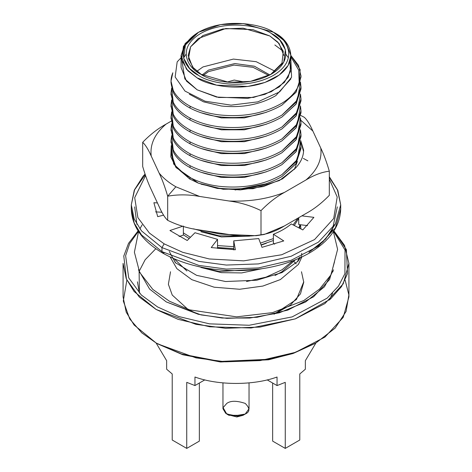 <?xml version="1.0" encoding="UTF-8"?>
<svg xmlns="http://www.w3.org/2000/svg" width="472" height="472" viewBox="0 0 472 472"><rect width="100%" height="100%" fill="white"/><g stroke="black" fill="none" stroke-linecap="round" stroke-linejoin="round"><path stroke-width="0.71" d="M171.017 152.586L175.92 166.946L189.797 179.03L175.897 166.917L171.017 152.586M190.051 179.177L190.051 177.584C181.696 173 176.091 167.725 173.23 161.76L171.017 152.527L171.141 150.32L173.23 161.76C176.091 167.725 181.696 173 190.051 177.584C198.629 182.044 208.335 184.947 219.179 186.304C243.08 188.818 264.001 184.918 281.949 174.61L297.419 159.489L300.463 141.588L300.983 146.574L295.909 161.896L281.949 174.61C264.001 184.918 243.08 188.818 219.179 186.304C208.335 184.947 198.629 182.044 190.051 177.584L190.051 179.177M274.84 44.976L283.271 51.253M289.95 61.449L290.439 71.591L284.386 82.405L271.282 91.704L253.458 97.462L218.666 97.486L197.16 89.822L184.847 78.942L182.05 61.449M181.201 57.643L177.177 61.867L175.147 76.995L185 91.09L204.99 101.185L231.056 105.144L257.812 101.858L279.625 91.904L291.578 77.237L290.923 60.971L291.578 77.237L279.625 91.904L257.812 101.858L231.056 105.144L204.99 101.185L185 91.09L175.147 76.995L177.177 61.867M171.041 82.069L173.23 92.264C176.091 98.229 181.696 103.504 190.051 108.088L190.051 106.17C181.696 101.58 176.091 96.306 173.23 90.341L171.017 81.107L172.823 72.782C170.298 78.836 170.427 84.689 173.23 90.341C176.091 96.306 181.696 101.58 190.051 106.17L190.051 108.088C181.696 103.504 176.091 98.229 173.23 92.264L171.041 82.069M171.041 93.975L173.23 104.165C176.091 110.129 181.696 115.404 190.051 119.994L190.051 118.071C181.696 113.486 176.091 108.206 173.23 102.241L171.017 93.013L171.655 88.028L173.23 102.241C176.091 108.206 181.696 113.486 190.051 118.071L190.051 119.994C181.696 115.404 176.091 110.129 173.23 104.165L171.041 93.975M171.041 105.875L173.23 116.071C176.091 122.036 181.696 127.31 190.051 131.894L190.051 129.971C181.696 125.387 176.091 120.112 173.23 114.147L171.017 104.914L171.655 99.928L173.23 114.147C176.091 120.112 181.696 125.387 190.051 129.971L190.051 131.894C181.696 127.31 176.091 122.036 173.23 116.071L171.041 105.875M171.041 117.782L173.23 127.971C176.091 133.936 181.696 139.21 190.051 143.801L190.051 141.877C181.696 137.287 176.091 132.012 173.23 126.048L171.017 116.82L171.655 111.835L173.23 126.048C176.091 132.012 181.696 137.287 190.051 141.877L190.051 143.801C181.696 139.21 176.091 133.936 173.23 127.971L171.041 117.782M171.041 129.682L173.23 139.877C176.091 145.842 181.696 151.117 190.051 155.701L190.051 153.778C181.696 149.193 176.091 143.919 173.23 137.954L171.017 128.72L171.655 123.735L173.23 137.954C176.091 143.919 181.696 149.193 190.051 153.778L190.051 155.701C181.696 151.117 176.091 145.842 173.23 139.877L171.041 129.682M171.041 141.582L173.23 151.778C176.091 157.742 181.696 163.017 190.051 167.607L190.051 165.684C181.696 161.094 176.091 155.819 173.23 149.854L171.017 140.621L171.655 135.641L173.23 149.854C176.091 155.819 181.696 161.094 190.051 165.684L190.051 167.607C181.696 163.017 176.091 157.742 173.23 151.778L171.041 141.582M172.935 258.278L175.832 263.146L172.935 258.278M186.894 270.993L174.239 258.845L186.894 270.993M183.372 234.814L189.178 238.549L183.372 234.814M190.051 237.676L190.051 237.097L183.372 232.891L190.422 237.298L190.051 237.097L190.051 237.676M199.343 383.034L199.343 441.119L186.741 448.4L186.741 382.349L194.954 385.565L194.954 377.016C218.318 385.571 253.682 385.571 277.046 377.016C253.682 385.571 218.318 385.571 194.954 377.016L194.954 385.565L204.813 379.877L194.954 385.565L186.741 382.349L186.741 448.4L172.221 440.016L186.741 448.4L199.343 441.119L199.343 383.034M199.591 229.964C188.511 228.531 177.873 225.321 167.684 220.335L167.684 196.193C177.932 194.364 188.57 194.446 199.591 196.435L175.861 186.782L167.684 196.193C164.952 186.9 162.102 179.201 159.135 173.077C163.353 178.198 168.923 182.764 175.861 186.782L199.591 196.435L229.097 201.001C249.222 201.821 267.642 198.972 284.362 192.452L305.962 179.98C317.255 170.327 322.193 159.695 320.771 148.072L312.865 131.039L300.859 120.295L312.865 131.039L320.771 148.072C322.193 159.695 317.255 170.327 305.962 179.98L284.362 192.452C276.344 196.789 268.556 202.848 261.004 210.63L261.004 234.773C268.474 233.864 276.256 230.938 284.362 225.982L305.962 213.509L284.362 225.982L264.285 234.448L261.004 234.773L261.004 210.63C250.815 205.644 240.183 202.435 229.097 201.001L199.591 196.435C188.57 194.446 177.932 194.364 167.684 196.193L175.861 186.782C168.923 182.764 163.353 178.198 159.135 173.077L151.229 156.043L159.135 173.077C162.102 179.201 164.952 186.9 167.684 196.193L167.684 220.335C177.873 225.321 188.511 228.531 199.591 229.964L229.097 234.531L199.591 229.964M300.499 141.765L301.401 143.618L303.567 151.553L301.401 143.618L300.499 141.765M303.632 150.214L300.67 140.479L303.632 150.214C303.466 156.527 300.782 162.468 295.59 168.038C300.782 162.468 303.466 156.527 303.632 150.214M171.253 145.606L173.637 164.002L189.537 178.882L198.358 183.148L217.291 188.422L240.23 189.915L263.405 186.534L282.462 178.882L295.59 168.038L279.389 180.546L253.08 188.688L223.244 189.272L198.358 183.148L176.032 167.56L170.817 156.822L171.253 145.606M297.384 161.465L294.322 169.501L297.384 161.465M282.297 178.977L295.59 168.038M171.165 121.174L166.038 124.136C154.745 133.788 149.807 144.426 151.229 156.043C149.807 144.426 154.745 133.788 166.038 124.136L171.165 121.174M159.135 206.606L151.229 189.573L159.135 206.606C162.085 213.255 164.94 217.834 167.684 220.335C164.94 217.834 162.085 213.255 159.135 206.606M305.962 213.509C313.98 209.173 321.768 203.113 329.32 195.331L329.32 171.188C321.857 172.097 314.069 175.029 305.962 179.98C314.069 175.029 321.857 172.097 329.32 171.188C326.577 161.855 323.727 154.149 320.771 148.072C323.727 154.149 326.577 161.855 329.32 171.188L329.32 195.331C321.768 203.113 313.98 209.173 305.962 213.509M304.316 117.31C307.048 119.782 309.897 124.36 312.865 131.039C309.897 124.36 307.048 119.782 304.316 117.31L300.829 115.498M142.68 166.457L142.68 142.314C150.143 134.603 157.931 128.543 166.038 124.136C157.931 128.543 150.143 134.603 142.68 142.314C145.423 144.815 148.273 149.394 151.229 156.043C148.273 149.394 145.423 144.815 142.68 142.314L142.68 166.457C145.411 175.749 148.261 183.455 151.229 189.573C148.261 183.455 145.411 175.749 142.68 166.457M229.097 234.531C240.118 236.525 250.756 236.602 261.004 234.773L256.148 235.705L229.097 234.531M261.004 210.63C268.556 202.848 276.344 196.789 284.362 192.452C267.642 198.972 249.222 201.821 229.097 201.001C240.183 202.435 250.815 205.644 261.004 210.63M315.916 342.973L305.354 360.673L315.916 342.973M166.645 360.673L156.084 342.973L166.645 360.673L166.645 369.222L172.221 373.966L172.221 440.016L172.221 373.966L166.645 369.222L166.645 360.673M277.046 377.016L277.046 385.565L285.259 382.349L285.259 448.4L299.779 440.016L299.779 373.966L305.354 369.222L305.354 360.673L305.354 369.222L299.779 373.966L299.779 440.016L285.259 448.4L285.259 382.349L277.046 385.565L277.046 377.016M272.657 441.119L272.657 383.034L272.657 441.119L285.259 448.4L272.657 441.119M267.187 379.877L277.046 385.565L267.187 379.877M315.119 343.427L293.448 353.333L268.975 359.699L220.725 361.983L182.829 354.755L157.601 343.846L182.688 354.708L220.318 361.953L268.285 359.823L292.693 353.593L315.851 343.008L293.743 352.938L268.881 359.281L220.029 361.452L181.702 354.071L156.149 343.008L141.842 332.902L129.741 318.978L123.298 301.018L126.868 280.144M157.595 343.846L195.968 357.87L225.539 361.823L260.155 360.596L295.431 352.348L324.919 337.096L343.227 317.361L348.926 296.906L348.926 263.376L343.227 283.831L324.919 303.567L295.431 318.818L260.155 327.067L225.539 328.294L195.968 324.341L156.149 309.479L134.095 291.478L126.219 278.657L123.074 263.376L123.074 296.906L126.219 312.187L134.095 325.002L156.149 343.008M345.132 280.144L348.879 294.923L346.094 311.414L335.144 328.123L315.851 343.008M138.084 230.897L128.531 243.351L123.788 256.03L126.449 279.206L139.34 297.089L156.149 309.479L178.08 319.343L209.881 326.807L251.057 327.993L295.23 318.889L330.518 299.053L341.533 286.587L347.516 273.654L346.389 249.623L333.916 230.897L344.513 245.322L348.926 263.376M203.007 230.495L219.179 233.917L230.743 234.743L219.179 233.917L203.007 230.495M193.508 228.832L219.179 235.841L244.691 236.041L219.179 235.841L193.508 228.832M200.924 231.752L221.415 236.944L249.647 236.13L221.415 236.944L200.924 231.752M217.533 245.593L233.752 246.661L217.533 245.593M260.414 243.109L273.377 238.596L260.414 243.109M293.159 224.914L297.867 218.188L293.159 224.914M217.533 247.517L233.752 248.585L217.533 247.517M261.063 244.862L273.377 240.519L261.063 244.862M294.286 225.504L298.729 218.335L294.286 225.504M217.533 248.284L233.752 249.529L217.533 248.284M261.163 245.145L266.35 243.245L261.163 245.145M298.906 227.905L300.039 224.696L298.906 227.905M299.531 228.23L300.493 224.755L299.531 228.23M300.965 228.973L300.463 224.908L300.965 228.973M198.34 266.544L219.179 271.548L259.494 269.081L219.179 271.548L198.34 266.544M200.924 267.459L221.415 272.651L241.658 272.922L261.718 268.769L241.658 272.922L221.415 272.651L200.924 267.459M246.508 281.518L265.96 277.158L281.949 269.831L293.047 260.75L281.949 269.831L265.96 277.158L246.508 281.518M275.017 275.483L281.949 271.754L295.33 259.854L281.949 271.754L275.017 275.483M297.443 261.848L299.36 257.281L297.443 261.848M266.35 183.732L235.103 189.992L266.35 183.732M300.965 147.535L296.215 163.365L281.949 176.534C264.001 186.841 243.08 190.735 219.179 188.228L201.066 184.186L219.179 188.228C243.08 190.735 264.001 186.841 281.949 176.534L295.909 163.819L300.983 148.497L300.983 146.574M266.35 171.826L244.343 177.413L221.415 177.431L200.924 172.239L221.415 177.431L244.343 177.413L266.35 171.826M300.965 135.635L296.215 151.459L281.949 164.628C264.001 174.935 243.08 178.835 219.179 176.322C208.335 174.97 198.629 172.062 190.051 167.607C198.629 172.062 208.335 174.97 219.179 176.322C243.08 178.835 264.001 174.935 281.949 164.628L295.909 151.913L300.983 136.597L300.983 134.673L295.909 149.99L281.949 162.704C264.001 173.012 243.08 176.912 219.179 174.404C208.335 173.047 198.629 170.138 190.051 165.684C198.629 170.138 208.335 173.047 219.179 174.404C243.08 176.912 264.001 173.012 281.949 162.704L297.419 147.588L300.463 129.688L300.983 134.673M266.35 159.925L244.343 165.507L221.415 165.524L200.924 160.332L221.415 165.524L244.343 165.507L266.35 159.925M300.965 123.729L296.215 139.559L281.949 152.727C264.001 163.035 243.08 166.935 219.179 164.421C208.335 163.064 198.629 160.161 190.051 155.701C198.629 160.161 208.335 163.064 219.179 164.421C243.08 166.935 264.001 163.035 281.949 152.727L295.909 140.013L300.983 124.691L300.983 122.767L295.909 138.089L281.949 150.804C264.001 161.111 243.08 165.011 219.179 162.498C208.335 161.141 198.629 158.238 190.051 153.778C198.629 158.238 208.335 161.141 219.179 162.498C243.08 165.011 264.001 161.111 281.949 150.804L297.419 135.682L300.463 117.782L300.983 122.767M266.35 148.019L244.343 153.607L221.415 153.624L200.924 148.432L221.415 153.624L244.343 153.607L266.35 148.019M300.965 111.829L296.215 127.658L281.949 140.821C264.001 151.128 243.08 155.028 219.179 152.521C208.335 151.164 198.629 148.255 190.051 143.801C198.629 148.255 208.335 151.164 219.179 152.521C243.08 155.028 264.001 151.128 281.949 140.821L295.909 128.107L300.983 112.79L300.983 110.867L295.909 126.183L281.949 138.904C264.001 149.205 243.08 153.105 219.179 150.597C208.335 149.24 198.629 146.332 190.051 141.877C198.629 146.332 208.335 149.24 219.179 150.597C243.08 153.105 264.001 149.205 281.949 138.904L297.419 123.782L300.463 105.881L300.983 110.867M266.35 136.119L244.343 141.7L221.415 141.718L200.924 136.526L221.415 141.718L244.343 141.7L266.35 136.119M300.965 99.922L296.215 115.752L281.949 128.921C264.001 139.228 243.08 143.128 219.179 140.615C208.335 139.258 198.629 136.355 190.051 131.894C198.629 136.355 208.335 139.258 219.179 140.615C243.08 143.128 264.001 139.228 281.949 128.921L295.909 116.206L300.983 100.884L300.983 98.961L295.909 114.283L281.949 126.997C264.001 137.305 243.08 141.205 219.179 138.691C208.335 137.334 198.629 134.431 190.051 129.971C198.629 134.431 208.335 137.334 219.179 138.691C243.08 141.205 264.001 137.305 281.949 126.997L297.419 111.876L300.463 93.975L300.983 98.961M266.35 124.213L244.343 129.8L221.415 129.818L200.924 124.626L221.415 129.818L244.343 129.8L266.35 124.213M300.965 88.022L296.215 103.852L281.949 117.021C264.001 127.328 243.08 131.222 219.179 128.714C208.335 127.357 198.629 124.449 190.051 119.994C198.629 124.449 208.335 127.357 219.179 128.714C243.08 131.222 264.001 127.328 281.949 117.021L295.909 104.3L300.983 88.984L300.983 87.06L295.909 102.383L281.949 115.097C264.001 125.404 243.08 129.298 219.179 126.791C208.335 125.434 198.629 122.525 190.051 118.071C198.629 122.525 208.335 125.434 219.179 126.791C243.08 129.298 264.001 125.404 281.949 115.097L297.419 99.975L300.463 82.075L300.983 87.06M266.35 112.312L244.343 117.9L221.415 117.917L200.924 112.725L221.415 117.917L244.343 117.9L266.35 112.312M300.971 76.328L296.15 92.046L281.949 105.114C264.001 115.422 243.08 119.322 219.179 116.808C208.335 115.451 198.629 112.548 190.051 108.088C198.629 112.548 208.335 115.451 219.179 116.808C243.08 119.322 264.001 115.422 281.949 105.114L295.909 92.4L300.983 77.078L300.983 75.614M290.923 55.56L298.528 65.396L300.983 76.075L299.236 84.252C296.139 91.733 290.38 98.046 281.949 103.191C264.001 113.498 243.08 117.398 219.179 114.885C208.335 113.534 198.629 110.625 190.051 106.17C198.629 110.625 208.335 113.534 219.179 114.885C243.08 117.398 264.001 113.498 281.949 103.191C290.38 98.046 296.139 91.733 299.236 84.252L298.705 70.116L290.923 56.911L298.705 70.116L299.236 84.252L300.145 69.59L290.923 55.56M290.917 78.859L275.854 95.604C260.284 104.631 242.142 108.1 221.415 106.011L203.556 101.84L189.325 94.188L203.556 101.84L221.415 106.011C242.142 108.1 260.284 104.631 275.854 95.604L290.917 78.859M187.537 309.154L197.969 314.193L188.086 309.479L172.245 295.059L168.38 284.286L170.522 271.76M301.478 271.76L303.756 282.209L300.463 293.873L290.345 305.183L274.031 314.193L296.445 299.496L303.756 281.819M198.612 32.232L197.16 33.069L183.455 46.262L181.626 59.979L187.844 70.741L197.16 77.915C206.96 85.379 245.564 94.205 274.84 77.915C303.053 61.018 287.761 38.728 274.84 33.069L273.388 32.232C285.825 37.677 300.546 59.13 273.388 75.402C245.204 91.084 208.046 82.582 198.612 75.402L189.644 68.493L183.661 58.133L185.419 44.928L198.612 32.232L220.607 24.615L243.475 23.6L273.388 32.232L285.56 41.831L290.923 55.495L288.15 65.443L279.247 75.042L264.904 82.458L247.747 86.47L216.53 85.143L197.16 77.915L186.44 69.16L181.077 55.495L185.118 43.554L197.904 32.651M186.11 54.138L183.602 57.891M181.077 55.495L181.077 67.396L186.44 81.066L197.16 89.822L216.53 97.049L247.747 98.377L264.904 94.359L279.247 86.942L288.15 77.349L290.923 67.396L290.923 55.495M288.398 57.891L285.89 54.138M329.35 300.068L332.589 293.136M333.002 271.76L332.86 271.312L333.002 271.76M155.819 248.732L145.14 259.771L139.116 271.376L139.411 293.136L137.446 281.819M293.985 261.582L296.221 263.889M274.84 33.069L273.388 32.232C263.954 25.051 226.796 16.549 198.612 32.232C171.454 48.504 186.174 69.956 198.612 75.402C208.046 82.582 245.204 91.084 273.388 75.402C300.546 59.13 285.825 37.677 273.388 32.232M138.998 271.76L139.14 271.312M333.551 269.813L324.476 286.769L305.62 301.974L279.247 312.83L249.877 318.034L222.023 318.028L198.452 314.311L166.309 301.933L149.606 289.082L138.449 269.813L149.606 289.082L166.309 301.933L201.066 314.907L226.867 318.358L257.081 317.284L287.867 310.086L313.603 296.776L329.58 279.554L334.554 261.7M200.718 74.187C188.983 69.048 175.088 48.805 200.718 33.447C227.315 18.65 262.379 26.674 271.282 33.447C283.017 38.586 296.912 58.835 271.282 74.187C244.685 88.984 209.621 80.966 200.718 74.187L228.944 82.335L250.526 81.373L271.282 74.187L283.731 62.204L285.395 49.743L279.748 39.967L271.282 33.447C262.379 26.674 227.315 18.65 200.718 33.447C175.088 48.805 188.983 69.048 200.718 74.187L200.718 74.187M138.379 231.351L129.723 243.452L125.617 255.682L128.732 277.896L141.346 295.035L157.601 306.965L178.811 316.541L209.468 323.851L249.186 325.261L292.133 316.907L327.143 298.151L338.448 286.18L344.926 273.648L345.02 250.042L333.621 231.351L345.02 250.042L344.926 273.648L338.448 286.18L327.143 298.151L292.133 316.907L249.186 325.261L209.468 323.851L178.811 316.541L157.601 306.965L141.346 295.035L128.732 277.896L125.617 255.682L129.723 243.452L138.379 231.351M283.843 55.495L279.17 43.589L269.831 35.966L252.957 29.665L225.769 28.515L198.328 38.468L190.576 46.828L188.157 55.495L192.547 67.048L201.461 74.605L193.52 68.198L188.481 58.705L190.594 46.799L202.889 35.559L222.749 28.957L243.163 28.184L269.831 35.966L277.866 42.132L283.3 51.354L281.973 63.142L270.539 74.605M222.961 382.886L222.961 408.728L225.734 413.366L233.209 416.08L245.222 414.05L249.039 408.728L249.039 382.886M226.778 414.05L228.961 415.307L243.039 415.307L245.222 414.05L237.847 416.18L226.778 414.05L223.091 407.661L226.778 403.407C230.613 400.586 236.761 400.586 245.222 403.407C250.101 408.286 250.101 411.838 245.222 414.05L243.039 415.307L236.826 416.971L228.017 414.676M196.806 71.331L202.972 66.936L233.398 59.083L256.184 61.684L275.194 71.331L256.184 61.684L233.398 59.083L202.972 66.936L196.806 71.331M202.116 74.965L208.488 70.121L234.844 63.555L254.39 66.21L269.884 74.965L254.39 66.21L234.844 63.555L208.488 70.121L202.116 74.965M203.131 75.49L208.488 71.632L234 65.083L253.086 67.331L268.869 75.49L253.086 67.331L234 65.083L208.488 71.632L203.131 75.49M226.873 82.14L234.206 80.057L245.127 82.14L234.206 80.057L226.873 82.14M229.899 82.405L242.101 82.405L229.899 82.405M230.383 82.441L241.617 82.441L230.383 82.441M301.856 256.998L298.422 264.408L280.392 279.566L262.851 286.067L239.658 289.265L214.152 287.2L191.797 279.66L176.882 268.662L170.144 256.998M337.321 206.878L332.276 230.194L322.895 241.829L308.936 252.266L325.633 239.056L335.126 224.336M307.555 225.622L298.729 224.536L298.729 217.686L298.729 224.536L307.555 225.622M161.961 212.258L155.548 211.869L161.961 212.258M183.372 235.085L179.065 236.519L183.372 235.085L183.372 226.035L183.372 235.085M217.533 248.425L217.533 239.369L194.983 232.737L187.225 240.496L169.932 230.513L182.635 226.277L169.932 230.513L187.225 240.496L194.983 232.737L217.533 239.369L217.533 248.425M274.71 244.172L273.377 243.316L273.377 234.265L283.76 240.921L261.972 247.334L258.745 238.566L233.752 240.856L235.375 249.765L211.22 247.558L217.533 239.369L211.22 247.558L235.375 249.765L233.752 240.856L258.745 238.566L261.972 247.334L283.76 240.921L273.377 234.265C280.48 231.481 286.445 228.035 291.271 223.934C286.445 228.035 280.48 231.481 273.377 234.265L273.377 243.316L274.71 244.172M164.138 243.841L182.705 252.313L209.255 258.957L243.688 260.857L281.731 254.75L314.558 239.575L333.704 218.489L337.203 197.001L329.32 179.124L337.203 197.001L333.704 218.489L314.558 239.575L281.731 254.75L243.688 260.857L209.255 258.957L182.705 252.313L164.138 243.841L149.417 233.074L137.889 217.657L134.703 197.662L145.541 175.619L134.703 197.662L137.889 217.657L149.417 233.074L164.138 243.841L161.961 247.611L141.517 230.92L134.213 219.037L131.293 204.866L134.213 219.037L141.517 230.92L161.961 247.611L161.961 251.635L198.883 265.417L226.3 269.081L258.396 267.943L291.1 260.296L318.447 246.154L335.415 227.858L340.707 208.889L335.415 227.858L318.447 246.154L291.1 260.296L258.396 267.943L226.3 269.081L198.883 265.417L161.961 251.635L161.961 247.611L198.883 261.394L226.3 265.058L258.396 263.919L291.1 256.272L318.447 242.13L335.415 223.834L340.707 204.866L335.415 223.834L318.447 242.13L291.1 256.272L258.396 263.919L226.3 265.058L198.883 261.394L161.961 247.611L164.138 243.841M307.862 160.863L303.354 158.415M163.572 215.155L157.707 216.66L153.884 202.712L157.43 202.93L153.884 202.712L157.707 216.66L163.572 215.155M301.873 215.869L313.904 217.35L302.806 229.929L291.271 223.934L302.806 229.929L313.904 217.35L301.873 215.869M233.752 249.906L233.752 240.856L233.752 249.906M329.32 177.454L337.427 189.856L340.707 204.866L340.707 208.889C340.176 226.283 329.763 240.991 309.455 253.016C289.755 264.102 266.267 269.966 238.991 270.621C209.444 270.845 183.98 264.993 162.598 253.045L161.961 251.635L162.598 253.045L164.138 252.892L162.598 253.045C142.267 241.027 131.83 226.312 131.293 208.889L134.213 223.061L141.517 234.944L161.961 251.635L141.517 234.944L134.213 223.061L131.293 208.889L131.293 204.866L134.591 189.815L145.228 174.734M134.679 206.878L136.874 224.336M171.017 83.031L171.017 81.107M171.017 94.937L171.017 93.013M171.017 106.837L171.017 104.914M171.017 118.737L171.017 116.82M171.017 130.644L171.017 128.72M171.017 142.544L171.017 140.621M257.104 235.569L264.137 234.472M301.702 253.316L301.702 255.523M243.039 415.307L245.222 414.05M142.149 224.861L139.871 228.832M138.538 231.593L134.396 252.225L139.641 272.326L152.816 289.413L169.413 301.219L189.632 309.85L236.537 316.854L272.515 312.617L303.85 300.511L319.579 289.047L331.019 274.804L337.604 249.369L333.297 231.227M301.325 256.349L297.938 261.293L282.02 272.556L256.756 280.232L225.551 281.524L196.623 275.347L175.389 262.709L169.3 251.464M340.707 204.866L337.804 190.34L329.32 176.723M145.028 174.15L143.034 176.316L134.29 190.116L131.293 204.866"/></g></svg>
